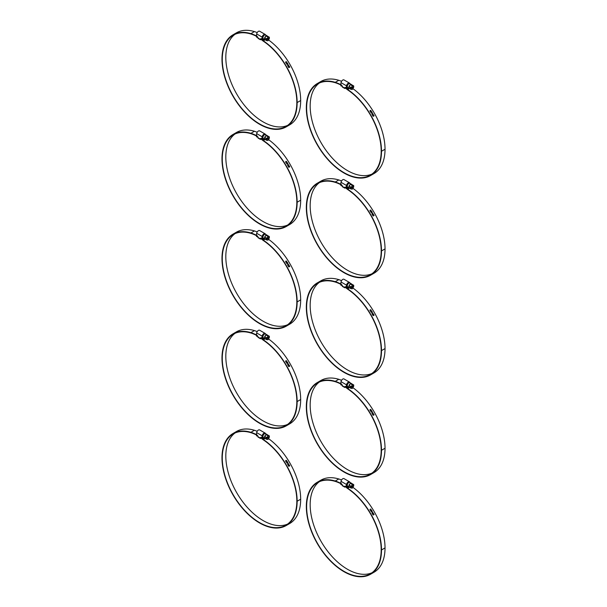 <?xml version="1.0" encoding="UTF-8"?>
<svg xmlns="http://www.w3.org/2000/svg" width="607" height="607" viewBox="0 0 607 607"><rect width="100%" height="100%" fill="white"/><g stroke="black" fill="none" stroke-linecap="round" stroke-linejoin="round"><path stroke-width="0.91" d="M286.534 460.546L285.73 461.009L286.534 460.546M285.996 460.561L285.889 461.161L286.542 460.781M285.571 461.108L285.844 460.44L286.587 460.523L286.314 461.191M285.624 461.07L285.889 460.402L286.641 460.478L286.367 461.153L285.624 461.07L285.844 460.44M286.587 460.523L286.367 461.153M286.527 461.457L286.648 461.988L286.527 461.457M286.77 461.806L286.238 461.942L286.466 461.495M286.876 461.912L286.185 461.965L286.39 461.32L287.232 461.73A51.876 29.948 -120 0 0 287.225 461.722L286.572 461.441L286.701 462.185M286.056 461.692L286.83 461.244L287.308 461.692M286.618 461.403L286.754 462.147M287.604 463.027L287.657 462.989A51.876 29.948 60 0 1 287.923 463.445L287.809 463.513A51.876 29.948 -120 0 0 287.543 463.058L287.604 463.027A51.762 29.887 60 0 1 287.87 463.475M288.515 463.801L287.71 464.264L288.515 463.801M287.984 463.816L287.65 464.302L288.234 464.256M288.295 464.438L287.597 464.332L287.885 463.649L288.621 463.74L288.333 464.423L287.597 464.332L287.839 463.68L288.568 463.771L288.279 464.454M289.547 465.675L288.833 466.085A51.762 29.887 60 0 1 288.955 466.305L288.651 466.153A51.876 29.948 -120 0 0 288.583 466.032L289.463 465.516A51.876 29.948 -120 0 0 289.342 465.303L289.448 465.243A51.876 29.948 60 0 1 289.767 465.842L289.668 465.895A51.876 29.948 -120 0 0 289.547 465.675L288.894 466.055A51.876 29.948 60 0 1 289.015 466.275L288.924 466.328M289.387 465.281A51.762 29.887 60 0 1 289.714 465.865L289.668 465.895M288.006 464.78L289.19 464.787A51.876 29.948 60 0 1 289.289 464.962L288.052 464.939A51.762 29.887 60 0 1 288.401 465.561L288.34 465.592M288.401 465.561L288.348 465.599A51.876 29.948 -120 0 0 287.915 464.833L289.19 464.787M288.113 464.909A51.876 29.948 60 0 1 288.462 465.531M287.065 462.997A51.762 29.887 60 0 0 286.936 462.784L286.99 462.746A51.876 29.948 60 0 1 287.119 462.966L286.747 462.853A51.876 29.948 -120 0 0 286.671 462.724L287.559 462.215A51.876 29.948 -120 0 0 287.43 462.003L287.475 461.988A51.762 29.887 60 0 1 287.824 462.557M287.475 461.988L287.528 461.95A51.876 29.948 60 0 1 287.877 462.526L287.779 462.587A51.876 29.948 -120 0 0 287.65 462.367L286.99 462.746M286.671 462.724L287.559 462.215M256.928 434.878A46.648 26.936 -120 0 0 250.911 432.313A53.158 30.691 -120 0 0 232.982 433.512A53.158 30.691 -120 0 0 232.982 494.887A53.158 30.691 -120 0 0 286.132 525.579A53.158 30.691 -120 0 0 297.142 501.245A51.876 29.948 -120 0 0 263.339 439.506L265.1 438.489M268.62 438.686A51.876 29.948 60 0 1 300.677 499.204A53.158 30.691 60 0 1 289.668 523.545L286.132 525.579M232.982 433.512L236.51 431.471A53.158 30.691 60 0 1 254.439 430.28A46.648 26.936 60 0 1 257.193 431.289M287.619 524.076A52.71 30.433 60 0 1 236.73 492.725A52.71 30.433 60 0 1 235.023 432.981M264.599 438.216L262.914 439.187L261.033 437.693M257.467 435.53A46.2 26.678 -120 0 0 250.979 432.708A52.71 30.433 -120 0 0 233.202 433.899A52.71 30.433 -120 0 0 233.202 494.766A52.71 30.433 -120 0 0 285.912 525.199A52.71 30.433 -120 0 0 296.831 501.063A51.428 29.697 -120 0 0 263.301 439.84A5.546 3.202 60 0 1 262.869 439.529L261.002 438.034A1.108 0.637 -120 0 0 260.858 437.935L260.798 437.586M262.914 439.187A5.546 3.202 -120 0 0 263.339 439.506M257.656 435.765A5.509 3.179 -120 0 0 256.48 435.5L256.617 435.902A5.061 2.921 -120 0 1 257.952 436.266M261.632 437.617A8.764 5.061 -120 0 1 262.596 438.383L262.512 438.686A8.323 4.803 -120 0 0 261.04 437.586M262.512 438.686L263.962 437.852M256.928 435.242L256.48 435.5M262.596 438.383L263.742 437.723M265.578 433.656A2.496 1.442 120 0 0 265.145 433.087L259.652 429.915A2.496 1.442 120 0 0 257.907 430.409A2.496 1.442 120 0 0 256.678 432.639L256.404 434.24L257.975 436.152L257.99 437.032L260.418 438.436L260.403 437.564L263.066 437.192M261.147 438.148L260.418 438.436M266.382 437.913L265.949 438.345L266.541 438.004M265.874 438.208L265.874 437.715M266.655 438.072L269.371 436.501L269.371 435.94L268.013 435.818L266.655 438.072L265.949 437.67M268.787 436.843L269.371 437.184L266.655 438.755L265.949 438.345M269.371 437.184L268.013 439.438L266.655 439.316L266.655 438.755M264.698 436.372A2.223 1.282 -60 0 1 266.056 434.688A2.223 1.282 -60 0 1 267.163 434.574A2.223 1.282 -60 0 1 267.414 434.809L266.056 434.688L264.698 436.372L264.698 438.186A2.223 1.282 -60 0 1 264.698 436.372L266.655 437.51M266.655 439.316L264.698 438.186A2.223 1.282 -60 0 0 264.94 438.421L263.377 437.51A2.223 1.282 120 0 1 263.377 434.953A2.223 1.282 120 0 1 265.593 433.671L267.163 434.574M268.013 435.818L266.056 434.688M269.371 435.94L267.414 434.809M370.892 509.243L370.088 509.713L370.892 509.243M370.353 509.265L370.247 509.865L370.892 509.485M369.921 509.812L370.194 509.144L370.945 509.22L370.672 509.888M369.974 509.774L370.247 509.106L370.998 509.182L370.725 509.85L369.974 509.774L370.194 509.144M370.945 509.22L370.725 509.85M370.885 510.161L371.006 510.692L370.885 510.161M370.763 510.229L370.596 510.646L371.127 510.51M371.226 510.608L370.536 510.669L370.748 510.017L371.59 510.434A51.876 29.948 -120 0 0 371.583 510.426L370.923 510.146L371.052 510.882M370.414 510.396L371.188 509.948L371.659 510.396M370.976 510.108L371.105 510.844M371.962 511.731L372.015 511.693A51.876 29.948 60 0 1 372.281 512.149L372.159 512.217A51.876 29.948 -120 0 0 371.894 511.762L371.962 511.731A51.762 29.887 60 0 1 372.228 512.179M372.865 512.505L372.061 512.968L372.865 512.505M372.258 512.566L372.008 512.998L372.569 512.976M372.652 513.143L371.954 513.029L372.243 512.354L372.979 512.445L372.683 513.12L371.954 513.029L372.197 512.384L372.918 512.475L372.63 513.15M373.904 514.379L373.191 514.789A51.762 29.887 60 0 1 373.313 515.009L373.002 514.857A51.876 29.948 -120 0 0 372.933 514.728L373.821 514.22A51.876 29.948 -120 0 0 373.7 514.008L373.798 513.947A51.876 29.948 60 0 1 374.124 514.539L374.026 514.599A51.876 29.948 -120 0 0 373.904 514.379L373.244 514.759A51.876 29.948 60 0 1 373.366 514.979L373.275 515.032M373.745 513.977A51.762 29.887 60 0 1 374.064 514.569L374.026 514.592M372.463 513.605L372.41 513.636A51.762 29.887 60 0 1 372.759 514.258L372.698 514.296A51.876 29.948 -120 0 0 372.266 513.53L373.54 513.492A51.876 29.948 60 0 1 373.639 513.659L372.463 513.605A51.876 29.948 60 0 1 372.812 514.235L372.698 514.296M372.357 513.476L373.487 513.522A51.762 29.887 60 0 1 373.563 513.659M371.423 511.701A51.762 29.887 60 0 0 371.294 511.489L371.347 511.451A51.876 29.948 60 0 1 371.476 511.663L371.105 511.549A51.876 29.948 -120 0 0 371.029 511.428L371.909 510.919A51.876 29.948 -120 0 0 371.78 510.707L371.833 510.684A51.762 29.887 60 0 1 372.174 511.261M371.833 510.684L371.886 510.646A51.876 29.948 60 0 1 372.235 511.231L372.137 511.284A51.876 29.948 -120 0 0 372 511.071L371.347 511.451M371.029 511.428L371.909 510.919M341.278 483.582A46.648 26.936 -120 0 0 335.261 481.017A53.158 30.691 -120 0 0 317.332 482.216A53.158 30.691 -120 0 0 317.332 543.591A53.158 30.691 -120 0 0 370.49 574.283A53.158 30.691 -120 0 0 381.5 549.95A51.876 29.948 -120 0 0 347.697 488.203L349.457 487.186M352.978 487.383A51.876 29.948 60 0 1 385.028 547.909A53.158 30.691 60 0 1 374.018 572.242L370.49 574.283M317.332 482.216L320.868 480.175A53.158 30.691 60 0 1 338.797 478.976A46.648 26.936 60 0 1 341.551 479.993M371.977 572.773A52.71 30.433 60 0 1 321.088 541.429A52.71 30.433 60 0 1 319.381 481.677M348.949 486.92L347.265 487.891L345.391 486.397M341.817 484.234A46.2 26.678 -120 0 0 335.337 481.412A52.71 30.433 -120 0 0 317.56 482.595A52.71 30.433 -120 0 0 317.552 543.462A52.71 30.433 -120 0 0 370.27 573.896A52.71 30.433 -120 0 0 381.188 549.767A51.428 29.697 -120 0 0 347.652 488.544A5.546 3.202 60 0 1 347.227 488.225L345.36 486.738A1.108 0.637 -120 0 0 345.208 486.639L345.148 486.283M347.265 487.891A5.546 3.202 -120 0 0 347.697 488.203M342.014 484.469A5.509 3.179 -120 0 0 340.831 484.204L340.967 484.606A5.061 2.921 -120 0 1 342.31 484.97M345.99 486.313A8.764 5.061 -120 0 1 346.946 487.087L346.863 487.391A8.323 4.803 -120 0 0 345.398 486.29M346.863 487.391L348.312 486.548M341.278 483.946L340.831 484.204M346.946 487.087L348.092 486.427M351.521 483.278A2.223 1.282 -60 0 1 351.764 483.506L350.406 483.384A2.223 1.282 -60 0 1 351.521 483.278L349.951 482.368A2.496 1.442 120 0 0 349.495 481.791L344.01 478.619A2.496 1.442 120 0 0 342.265 479.113A2.496 1.442 120 0 0 341.035 481.336L340.755 482.944L342.325 484.856L342.34 485.737L344.776 487.14L344.761 486.268L347.424 485.888M345.504 486.852L344.776 487.14M350.74 486.617L350.307 487.049L350.892 486.708M350.224 486.913L350.224 486.412M351.013 486.776L353.729 485.205L353.729 484.636L352.371 484.515L351.013 486.776L350.307 486.366M353.137 485.547L353.729 485.888L351.013 487.459L350.307 487.049M353.729 485.888L352.371 488.142L351.013 488.02L351.013 487.459M349.048 485.076A2.223 1.282 -60 0 1 350.406 483.384L349.048 485.076L349.048 486.89A2.223 1.282 -60 0 1 349.048 485.076L351.013 486.207M351.013 488.02L349.048 486.89A2.223 1.282 -60 0 0 349.298 487.118L347.728 486.215A2.223 1.282 120 0 1 347.728 483.65A2.223 1.282 120 0 1 349.951 482.368M352.371 484.515L350.406 483.384M353.729 484.636L351.764 483.506M286.534 360.877L285.73 361.34L286.534 360.877M285.996 360.892L285.889 361.491L286.542 361.112M285.571 361.438L285.844 360.77L286.587 360.846L286.314 361.522M285.624 361.4L285.889 360.733L286.641 360.808L286.367 361.476L285.624 361.4L285.844 360.77M286.587 360.846L286.367 361.476M286.527 361.787L286.648 362.318L286.527 361.787M286.77 362.136L286.238 362.273L286.466 361.825M286.876 362.242L286.185 362.296L286.39 361.643L287.232 362.06A51.876 29.948 -120 0 0 287.225 362.053L286.572 361.772L286.701 362.508M286.056 362.022L286.83 361.575L287.308 362.022M286.618 361.734L286.754 362.478M287.604 363.358L287.657 363.32A51.876 29.948 60 0 1 287.923 363.775L287.809 363.843A51.876 29.948 -120 0 0 287.543 363.388L287.604 363.358A51.762 29.887 60 0 1 287.87 363.805M288.515 364.132L287.71 364.595L288.515 364.132M287.908 364.192L287.65 364.625L288.211 364.602M288.568 364.101L288.279 364.784L287.597 364.663L287.885 363.98L288.621 364.071L288.333 364.746L287.597 364.663L287.839 364.01L288.621 364.071M289.547 366.006L288.833 366.416A51.762 29.887 60 0 1 288.955 366.636L288.651 366.484A51.876 29.948 -120 0 0 288.583 366.362L289.463 365.846A51.876 29.948 -120 0 0 289.342 365.634L289.448 365.573A51.876 29.948 60 0 1 289.767 366.165L289.668 366.226A51.876 29.948 -120 0 0 289.547 366.006L288.894 366.385A51.876 29.948 60 0 1 289.015 366.605L288.924 366.658M289.387 365.611A51.762 29.887 60 0 1 289.714 366.196L289.668 366.226M288.006 365.103L289.19 365.118A51.876 29.948 60 0 1 289.289 365.285L288.052 365.27A51.762 29.887 60 0 1 288.401 365.892L288.34 365.922M288.401 365.892L288.348 365.93A51.876 29.948 -120 0 0 287.915 365.156L289.19 365.118M288.113 365.239A51.876 29.948 60 0 1 288.462 365.862M287.065 363.327A51.762 29.887 60 0 0 286.936 363.115L286.99 363.077A51.876 29.948 60 0 1 287.119 363.297L286.747 363.176A51.876 29.948 -120 0 0 286.671 363.054L287.559 362.546A51.876 29.948 -120 0 0 287.43 362.333L287.475 362.311A51.762 29.887 60 0 1 287.824 362.887M287.475 362.311L287.528 362.28A51.876 29.948 60 0 1 287.877 362.857L287.779 362.918A51.876 29.948 -120 0 0 287.65 362.698L286.99 363.077M286.671 363.054L287.559 362.546M256.928 335.208A46.648 26.936 -120 0 0 250.911 332.644A53.158 30.691 -120 0 0 232.982 333.842A53.158 30.691 -120 0 0 232.982 395.218A53.158 30.691 -120 0 0 286.132 425.909A53.158 30.691 -120 0 0 297.142 401.576A51.876 29.948 -120 0 0 263.339 339.837L265.1 338.82M268.62 339.017A51.876 29.948 60 0 1 300.677 399.535A53.158 30.691 60 0 1 289.668 423.868L286.132 425.909M232.982 333.842L236.51 331.801A53.158 30.691 60 0 1 254.439 330.603A46.648 26.936 60 0 1 257.193 331.619M287.619 424.407A52.71 30.433 60 0 1 236.73 393.055A52.71 30.433 60 0 1 235.023 333.311M264.599 338.547L262.914 339.518L261.033 338.023M257.467 335.861A46.2 26.678 -120 0 0 250.979 333.038A52.71 30.433 -120 0 0 233.202 334.222A52.71 30.433 -120 0 0 233.202 395.089A52.71 30.433 -120 0 0 285.912 425.522A52.71 30.433 -120 0 0 296.831 401.394A51.428 29.697 -120 0 0 263.301 340.17A5.546 3.202 60 0 1 262.869 339.852L261.002 338.365A1.108 0.637 -120 0 0 260.858 338.266L260.798 337.917M262.914 339.518A5.546 3.202 -120 0 0 263.339 339.837M257.656 336.096A5.509 3.179 -120 0 0 256.48 335.83L256.617 336.232A5.061 2.921 -120 0 1 257.952 336.597M261.632 337.947A8.764 5.061 -120 0 1 262.596 338.714L262.512 339.017A8.323 4.803 -120 0 0 261.04 337.917M262.512 339.017L263.962 338.182M256.928 335.572L256.48 335.83M262.596 338.714L263.742 338.053M265.578 333.987A2.496 1.442 120 0 0 265.145 333.418L259.652 330.246A2.496 1.442 120 0 0 257.907 330.739A2.496 1.442 120 0 0 256.678 332.97L256.404 334.571L257.975 336.483L257.99 337.363L260.418 338.767L260.403 337.894L263.066 337.522M261.147 338.478L260.418 338.767M266.382 338.243L265.949 338.676L266.541 338.334M265.874 338.539L265.874 338.038M266.655 338.403L269.371 336.832L269.371 336.27L268.013 336.149L266.655 338.403L265.949 337.993M268.787 337.173L269.371 337.515L266.655 339.085L265.949 338.676M269.371 337.515L268.013 339.768L266.655 339.647L266.655 339.085M264.698 336.703A2.223 1.282 -60 0 1 266.056 335.011A2.223 1.282 -60 0 1 267.163 334.905A2.223 1.282 -60 0 1 267.414 335.132L266.056 335.011L264.698 336.703L264.698 338.516A2.223 1.282 -60 0 1 264.698 336.703L266.655 337.841M266.655 339.647L264.698 338.516A2.223 1.282 -60 0 0 264.94 338.752L263.377 337.841A2.223 1.282 120 0 1 263.377 335.276A2.223 1.282 120 0 1 265.593 333.994L267.163 334.905M268.013 336.149L266.056 335.011M269.371 336.27L267.414 335.132M370.892 409.573L370.088 410.036L370.892 409.573M370.353 409.596L370.247 410.195L370.892 409.808M369.921 410.142L370.194 409.475L370.945 409.55L370.672 410.218M369.974 410.104L370.247 409.437L370.998 409.513L370.725 410.18L369.974 410.104L370.194 409.475M370.945 409.55L370.725 410.18M370.885 410.491L371.006 411.022L370.885 410.491M370.763 410.56L370.596 410.977L371.127 410.84M371.226 410.939L370.536 411L370.748 410.347L371.59 410.764A51.876 29.948 -120 0 0 371.583 410.757L370.923 410.476L371.052 411.212M370.414 410.727L371.188 410.279L371.659 410.727M370.976 410.438L371.105 411.174M371.962 412.054L372.015 412.024A51.876 29.948 60 0 1 372.281 412.472L372.159 412.548A51.876 29.948 -120 0 0 371.894 412.092L371.962 412.054A51.762 29.887 60 0 1 372.228 412.51M372.865 412.836L372.061 413.299L372.865 412.836M372.334 412.843L372.008 413.329L372.539 413.321M372.652 413.473L371.954 413.359L372.243 412.684L372.979 412.775L372.683 413.45L371.954 413.359L372.197 412.714L372.918 412.806L372.63 413.481M373.745 414.308A51.762 29.887 60 0 1 374.064 414.9L374.026 414.922A51.876 29.948 -120 0 0 373.904 414.71L373.191 415.112A51.762 29.887 60 0 1 373.313 415.332L373.275 415.355M373.313 415.332L373.002 415.188A51.876 29.948 -120 0 0 372.933 415.059L373.821 414.551A51.876 29.948 -120 0 0 373.7 414.338L373.798 414.278A51.876 29.948 60 0 1 374.124 414.869L374.026 414.93M373.904 414.71L373.244 415.089M372.463 413.936L372.41 413.966A51.762 29.887 60 0 1 372.759 414.589L372.698 414.627A51.876 29.948 -120 0 0 372.266 413.86L373.54 413.815A51.876 29.948 60 0 1 373.639 413.989L372.463 413.936A51.876 29.948 60 0 1 372.812 414.558L372.698 414.627M372.357 413.807L373.487 413.845A51.762 29.887 60 0 1 373.563 413.989M371.423 412.024A51.762 29.887 60 0 0 371.294 411.812L371.347 411.781A51.876 29.948 60 0 1 371.476 411.994L371.105 411.88A51.876 29.948 -120 0 0 371.029 411.758L371.909 411.25A51.876 29.948 -120 0 0 371.78 411.038L371.833 411.015A51.762 29.887 60 0 1 372.174 411.592M371.833 411.015L371.886 410.977A51.876 29.948 60 0 1 372.235 411.561L372.137 411.614A51.876 29.948 -120 0 0 372 411.402L371.347 411.781M371.029 411.758L371.909 411.25M341.278 383.912A46.648 26.936 -120 0 0 335.261 381.348A53.158 30.691 -120 0 0 317.332 382.539A53.158 30.691 -120 0 0 317.332 443.922A53.158 30.691 -120 0 0 370.49 474.613A53.158 30.691 -120 0 0 381.5 450.28A51.876 29.948 -120 0 0 347.697 388.533L349.457 387.516M352.978 387.714A51.876 29.948 60 0 1 385.028 448.239A53.158 30.691 60 0 1 374.018 472.572L370.49 474.613M317.332 382.539L320.868 380.506A53.158 30.691 60 0 1 338.797 379.307A46.648 26.936 60 0 1 341.551 380.323M371.977 473.103A52.71 30.433 60 0 1 321.088 441.752A52.71 30.433 60 0 1 319.381 382.008M348.949 387.251L347.265 388.222L345.391 386.72M341.817 384.565A46.2 26.678 -120 0 0 335.337 381.742A52.71 30.433 -120 0 0 317.56 382.926A52.71 30.433 -120 0 0 317.552 443.793A52.71 30.433 -120 0 0 370.27 474.226A52.71 30.433 -120 0 0 381.188 450.098A51.428 29.697 -120 0 0 347.652 388.875A5.546 3.202 60 0 1 347.227 388.556L345.36 387.069A1.108 0.637 -120 0 0 345.208 386.97L345.148 386.613M347.265 388.222A5.546 3.202 -120 0 0 347.697 388.533M342.014 384.8A5.509 3.179 -120 0 0 340.831 384.535L340.967 384.937A5.061 2.921 -120 0 1 342.31 385.301M345.99 386.644A8.764 5.061 -120 0 1 346.946 387.418L346.863 387.721A8.323 4.803 -120 0 0 345.398 386.621M346.863 387.721L348.312 386.879M341.278 384.269L340.831 384.535M346.946 387.418L348.092 386.758M349.935 382.691A2.496 1.442 120 0 0 349.495 382.122L344.01 378.95A2.496 1.442 120 0 0 342.265 379.443A2.496 1.442 120 0 0 341.035 381.666L340.755 383.275L342.325 385.179L342.34 386.067L344.776 387.471L344.761 386.598L347.424 386.219M345.504 387.183L344.776 387.471M350.74 386.947L350.307 387.38L350.892 387.038M350.224 387.243L350.224 386.742M351.013 387.107L353.729 385.536L353.729 384.967L352.371 384.846L351.013 387.107L350.307 386.697M353.137 385.877L353.729 386.219L351.013 387.782L350.307 387.38M353.729 386.219L352.371 388.472L351.013 388.351L351.013 387.782M349.048 385.407A2.223 1.282 -60 0 1 350.406 383.715A2.223 1.282 -60 0 1 351.521 383.609A2.223 1.282 -60 0 1 351.764 383.836L350.406 383.715L349.048 385.407L349.048 387.22A2.223 1.282 -60 0 1 349.048 385.407L351.013 386.538M351.013 388.351L349.048 387.22A2.223 1.282 -60 0 0 349.298 387.448L347.728 386.545A2.223 1.282 120 0 1 347.728 383.981A2.223 1.282 120 0 1 349.951 382.698L351.521 383.609M352.371 384.846L350.406 383.715M353.729 384.967L351.764 383.836M286.534 261.2L285.73 261.67L286.534 261.2M285.996 261.222L285.889 261.822L286.542 261.442M285.571 261.769L285.844 261.101L286.587 261.177L286.314 261.845M285.624 261.731L285.889 261.063L286.641 261.139L286.367 261.807L285.624 261.731L285.844 261.101M286.587 261.177L286.367 261.807M286.527 262.118L286.648 262.649L286.527 262.118M286.77 262.467L286.238 262.603L286.466 262.148M286.876 262.565L286.185 262.626L286.39 261.974L287.232 262.391A51.876 29.948 -120 0 0 287.225 262.383L286.572 262.103L286.701 262.839M286.056 262.353L286.83 261.905L287.308 262.353M286.618 262.065L286.754 262.808M287.604 263.688L287.657 263.65A51.876 29.948 60 0 1 287.923 264.106L287.809 264.174A51.876 29.948 -120 0 0 287.543 263.719L287.604 263.688A51.762 29.887 60 0 1 287.87 264.136M288.515 264.462L287.71 264.925L288.515 264.462M287.908 264.523L287.65 264.956L288.234 264.918M288.568 264.432L288.279 265.107L287.597 264.986L287.885 264.311L288.621 264.402L288.333 265.077L287.597 264.986L287.839 264.341L288.621 264.402M289.387 265.934A51.762 29.887 60 0 1 289.714 266.526L289.668 266.549A51.876 29.948 -120 0 0 289.547 266.336L288.833 266.746A51.762 29.887 60 0 1 288.955 266.966L288.917 266.981M288.955 266.966L288.651 266.814A51.876 29.948 -120 0 0 288.583 266.685L289.463 266.177A51.876 29.948 -120 0 0 289.342 265.965L289.448 265.904A51.876 29.948 60 0 1 289.767 266.496L289.668 266.556M289.547 266.336L288.894 266.716M288.006 265.434L289.19 265.449A51.876 29.948 60 0 1 289.289 265.616L288.052 265.593A51.762 29.887 60 0 1 288.401 266.223L288.34 266.253M288.401 266.223L288.348 266.253A51.876 29.948 -120 0 0 287.915 265.487L289.19 265.449M288.113 265.562A51.876 29.948 60 0 1 288.462 266.192M287.065 263.658A51.762 29.887 60 0 0 286.936 263.446L286.99 263.408A51.876 29.948 60 0 1 287.119 263.62L286.747 263.506A51.876 29.948 -120 0 0 286.671 263.385L287.559 262.877A51.876 29.948 -120 0 0 287.43 262.664L287.475 262.641A51.762 29.887 60 0 1 287.824 263.218M287.475 262.641L287.528 262.611A51.876 29.948 60 0 1 287.877 263.188L287.779 263.241A51.876 29.948 -120 0 0 287.65 263.028L286.99 263.408M286.671 263.385L287.559 262.877M256.928 235.539A46.648 26.936 -120 0 0 250.911 232.974A53.158 30.691 -120 0 0 232.982 234.173A53.158 30.691 -120 0 0 232.982 295.548A53.158 30.691 -120 0 0 286.132 326.24A53.158 30.691 -120 0 0 297.142 301.907A51.876 29.948 -120 0 0 263.339 240.16L265.1 239.143M268.62 239.348A51.876 29.948 60 0 1 300.677 299.866A53.158 30.691 60 0 1 289.668 324.199L286.132 326.24M232.982 234.173L236.51 232.132A53.158 30.691 60 0 1 254.439 230.933A46.648 26.936 60 0 1 257.193 231.95M287.619 324.73A52.71 30.433 60 0 1 236.73 293.386A52.71 30.433 60 0 1 235.023 233.634M264.599 238.877L262.914 239.848L261.033 238.354M257.467 236.191A46.2 26.678 -120 0 0 250.979 233.369A52.71 30.433 -120 0 0 233.202 234.552A52.71 30.433 -120 0 0 233.202 295.419A52.71 30.433 -120 0 0 285.912 325.853A52.71 30.433 -120 0 0 296.831 301.725A51.428 29.697 -120 0 0 263.301 240.501A5.546 3.202 60 0 1 262.869 240.182L261.002 238.695A1.108 0.637 -120 0 0 260.858 238.597L260.798 238.24M262.914 239.848A5.546 3.202 -120 0 0 263.339 240.16M257.656 236.427A5.509 3.179 -120 0 0 256.48 236.161L256.617 236.563A5.061 2.921 -120 0 1 257.952 236.927M261.632 238.27A8.764 5.061 -120 0 1 262.596 239.044L262.512 239.348A8.323 4.803 -120 0 0 261.04 238.248M262.512 239.348L263.962 238.505M256.928 235.903L256.48 236.161M262.596 239.044L263.742 238.384M265.578 234.317A2.496 1.442 120 0 0 265.145 233.748L259.652 230.577A2.496 1.442 120 0 0 257.907 231.07A2.496 1.442 120 0 0 256.678 233.293L256.404 234.901L257.975 236.813L257.99 237.694L260.418 239.097L260.403 238.225L263.066 237.845M261.147 238.809L260.418 239.097M266.382 238.574L265.949 239.006L266.541 238.665M265.874 238.87L265.874 238.369M266.655 238.733L269.371 237.162L269.371 236.601L268.013 236.48L266.655 238.733L265.949 238.323M268.787 237.504L269.371 237.845L266.655 239.416L265.949 239.006M269.371 237.845L268.013 240.099L266.655 239.977L266.655 239.416M264.698 237.034A2.223 1.282 -60 0 1 266.056 235.341A2.223 1.282 -60 0 1 267.163 235.235A2.223 1.282 -60 0 1 267.414 235.463L266.056 235.341L264.698 237.034L264.698 238.847A2.223 1.282 -60 0 1 264.698 237.034L266.655 238.164M266.655 239.977L264.698 238.847A2.223 1.282 -60 0 0 264.94 239.075L263.377 238.172A2.223 1.282 120 0 1 263.377 235.607A2.223 1.282 120 0 1 265.593 234.325L267.163 235.235M268.013 236.48L266.056 235.341M269.371 236.601L267.414 235.463M370.892 309.904L370.088 310.367L370.892 309.904M370.353 309.927L370.247 310.518L370.892 310.139M369.921 310.473L370.194 309.805L370.945 309.881L370.672 310.549M369.974 310.435L370.247 309.767L370.998 309.843L370.725 310.511L369.974 310.435L370.194 309.805M370.945 309.881L370.725 310.511M370.885 310.822L371.006 311.345L370.885 310.822M370.763 310.89L370.596 311.3L371.127 311.171M371.226 311.27L370.536 311.33L370.748 310.678L371.59 311.095A51.876 29.948 -120 0 0 371.583 311.088L370.923 310.807L371.052 311.543M370.414 311.05L371.188 310.609L371.659 311.057M370.976 310.769L371.105 311.505M371.962 312.385L372.015 312.355A51.876 29.948 60 0 1 372.281 312.802L372.159 312.871A51.876 29.948 -120 0 0 371.894 312.423L371.962 312.385A51.762 29.887 60 0 1 372.228 312.84M372.865 313.166L372.061 313.629L372.865 313.166M372.258 313.22L372.008 313.66L372.539 313.652M372.19 313.045L372.918 313.136L372.63 313.811M372.652 313.804L371.954 313.69L372.243 313.015L372.979 313.098L372.683 313.781L371.954 313.69L372.197 313.037M373.904 315.041L373.191 315.443A51.762 29.887 60 0 1 373.313 315.663L373.002 315.519A51.876 29.948 -120 0 0 372.933 315.39L373.821 314.881A51.876 29.948 -120 0 0 373.7 314.661L373.798 314.608A51.876 29.948 60 0 1 374.124 315.2L374.026 315.261A51.876 29.948 -120 0 0 373.904 315.041L373.244 315.42A51.876 29.948 60 0 1 373.366 315.64L373.275 315.693M373.745 314.638A51.762 29.887 60 0 1 374.064 315.23L374.026 315.253M372.463 314.267L372.41 314.297A51.762 29.887 60 0 1 372.759 314.919L372.698 314.957A51.876 29.948 -120 0 0 372.266 314.191L373.54 314.145A51.876 29.948 60 0 1 373.639 314.32L372.463 314.267A51.876 29.948 60 0 1 372.812 314.889L372.698 314.957M372.357 314.138L373.487 314.176A51.762 29.887 60 0 1 373.563 314.32M371.423 312.355A51.762 29.887 60 0 0 371.294 312.142L371.347 312.112A51.876 29.948 60 0 1 371.476 312.324L371.105 312.21A51.876 29.948 -120 0 0 371.029 312.089L371.909 311.581A51.876 29.948 -120 0 0 371.78 311.368L371.833 311.345A51.762 29.887 60 0 1 372.174 311.922M371.833 311.345L371.886 311.308A51.876 29.948 60 0 1 372.235 311.884L372.137 311.945A51.876 29.948 -120 0 0 372 311.732L371.347 312.112M371.029 312.089L371.909 311.581M341.278 284.243A46.648 26.936 -120 0 0 335.261 281.678A53.158 30.691 -120 0 0 317.332 282.87A53.158 30.691 -120 0 0 317.332 344.252A53.158 30.691 -120 0 0 370.49 374.944A53.158 30.691 -120 0 0 381.5 350.611A51.876 29.948 -120 0 0 347.697 288.864L349.457 287.847M352.978 288.044A51.876 29.948 60 0 1 385.028 348.57A53.158 30.691 60 0 1 374.018 372.903L370.49 374.944M317.332 282.87L320.868 280.836A53.158 30.691 60 0 1 338.797 279.637A46.648 26.936 60 0 1 341.551 280.646M371.977 373.434A52.71 30.433 60 0 1 321.088 342.082A52.71 30.433 60 0 1 319.381 282.338M348.949 287.581L347.265 288.553L345.391 287.05M341.817 284.895A46.2 26.678 -120 0 0 335.337 282.073A52.71 30.433 -120 0 0 317.56 283.257A52.71 30.433 -120 0 0 317.552 344.123A52.71 30.433 -120 0 0 370.27 374.557A52.71 30.433 -120 0 0 381.188 350.429A51.428 29.697 -120 0 0 347.652 289.198A5.546 3.202 60 0 1 347.227 288.886L345.36 287.399A1.108 0.637 -120 0 0 345.208 287.293L345.148 286.944M347.265 288.553A5.546 3.202 -120 0 0 347.697 288.864M342.014 285.131A5.509 3.179 -120 0 0 340.831 284.858L340.967 285.267A5.061 2.921 -120 0 1 342.31 285.631M345.99 286.974A8.764 5.061 -120 0 1 346.946 287.748L346.863 288.044A8.323 4.803 -120 0 0 345.398 286.952M346.863 288.044L348.312 287.21M341.278 284.6L340.831 284.858M346.946 287.748L348.092 287.088M351.521 283.932A2.223 1.282 -60 0 1 351.764 284.167L350.406 284.046A2.223 1.282 -60 0 1 351.521 283.932L349.951 283.029A2.496 1.442 120 0 0 349.495 282.452L344.01 279.281A2.496 1.442 120 0 0 342.265 279.766A2.496 1.442 120 0 0 341.035 281.997L340.755 283.606L342.325 285.51L342.34 286.398L344.776 287.801L344.761 286.929L347.424 286.55M345.504 287.513L344.776 287.801M350.74 287.278L350.307 287.71L350.892 287.369M350.224 287.574L350.224 287.073M351.013 287.437L353.729 285.867L353.729 285.298L352.371 285.176L351.013 287.437L350.307 287.028M353.137 286.208L353.729 286.542L351.013 288.113L350.307 287.71M353.729 286.542L352.371 288.803L351.013 288.682L351.013 288.113M349.048 285.738A2.223 1.282 -60 0 1 350.406 284.046L349.048 285.738L349.048 287.551A2.223 1.282 -60 0 1 349.048 285.738L351.013 286.868M351.013 288.682L349.048 287.551A2.223 1.282 -60 0 0 349.298 287.779L347.728 286.876A2.223 1.282 120 0 1 347.728 284.311A2.223 1.282 120 0 1 349.951 283.029M352.371 285.176L350.406 284.046M353.729 285.298L351.764 284.167M286.534 161.53L285.73 161.993L286.534 161.53M285.996 161.553L285.889 162.152L286.542 161.766M285.571 162.099L285.844 161.432L286.587 161.508L286.314 162.175M285.624 162.061L285.889 161.394L286.641 161.47L286.367 162.137L285.624 162.061L285.844 161.432M286.587 161.508L286.367 162.137M286.527 162.448L286.648 162.98L286.527 162.448M286.77 162.797L286.238 162.934L286.466 162.479M286.876 162.896L286.185 162.957L286.39 162.304L287.232 162.722A51.876 29.948 -120 0 0 287.225 162.714L286.572 162.433L286.701 163.169M286.056 162.684L286.83 162.236L287.308 162.684M286.618 162.395L286.754 163.131M287.604 164.011L287.657 163.981A51.876 29.948 60 0 1 287.923 164.436L287.809 164.505A51.876 29.948 -120 0 0 287.543 164.049L287.604 164.011A51.762 29.887 60 0 1 287.87 164.467M288.515 164.793L287.71 165.256L288.515 164.793M287.984 164.8L287.65 165.286L288.234 165.248M288.568 164.763L288.279 165.438L287.597 165.316L287.885 164.641L288.621 164.732L288.333 165.407L287.597 165.316L287.839 164.672L288.621 164.732M289.547 166.667L288.833 167.069A51.762 29.887 60 0 1 288.955 167.289L288.651 167.145A51.876 29.948 -120 0 0 288.583 167.016L289.463 166.508A51.876 29.948 -120 0 0 289.342 166.295L289.448 166.235A51.876 29.948 60 0 1 289.767 166.826L289.668 166.887A51.876 29.948 -120 0 0 289.547 166.667L288.894 167.046A51.876 29.948 60 0 1 289.015 167.266L288.924 167.32M289.387 166.265A51.762 29.887 60 0 1 289.714 166.857L289.668 166.879M288.006 165.764L289.19 165.772A51.876 29.948 60 0 1 289.289 165.946L288.052 165.923A51.762 29.887 60 0 1 288.401 166.546L288.34 166.584M288.401 166.546L288.348 166.584A51.876 29.948 -120 0 0 287.915 165.817L289.19 165.772M288.113 165.893A51.876 29.948 60 0 1 288.462 166.523M287.43 163.002L287.475 162.972A51.762 29.887 60 0 1 287.824 163.549M286.671 163.715L287.559 163.207A51.876 29.948 -120 0 0 287.43 162.995L287.528 162.934A51.876 29.948 60 0 1 287.877 163.518L287.779 163.571A51.876 29.948 -120 0 0 287.65 163.359L286.99 163.738A51.876 29.948 60 0 1 287.119 163.951L286.747 163.837A51.876 29.948 -120 0 0 286.671 163.715L287.559 163.207M256.928 135.869A46.648 26.936 -120 0 0 250.911 133.305A53.158 30.691 -120 0 0 232.982 134.496A53.158 30.691 -120 0 0 232.982 195.879A53.158 30.691 -120 0 0 286.132 226.57A53.158 30.691 -120 0 0 297.142 202.237A51.876 29.948 -120 0 0 263.339 140.49L265.1 139.473M268.62 139.671A51.876 29.948 60 0 1 300.677 200.196A53.158 30.691 60 0 1 289.668 224.529L286.132 226.57M232.982 134.496L236.51 132.463A53.158 30.691 60 0 1 254.439 131.264A46.648 26.936 60 0 1 257.193 132.28M287.619 225.06A52.71 30.433 60 0 1 236.73 193.709A52.71 30.433 60 0 1 235.023 133.965M264.599 139.208L262.914 140.179L261.033 138.677M257.467 136.522A46.2 26.678 -120 0 0 250.979 133.699A52.71 30.433 -120 0 0 233.202 134.883A52.71 30.433 -120 0 0 233.202 195.75A52.71 30.433 -120 0 0 285.912 226.183A52.71 30.433 -120 0 0 296.831 202.055A51.428 29.697 -120 0 0 263.301 140.832A5.546 3.202 60 0 1 262.869 140.513L261.002 139.026A1.108 0.637 -120 0 0 260.858 138.927L260.798 138.571M262.914 140.179A5.546 3.202 -120 0 0 263.339 140.49M257.656 136.757A5.509 3.179 -120 0 0 256.48 136.492L256.617 136.894A5.061 2.921 -120 0 1 257.952 137.258M261.632 138.601A8.764 5.061 -120 0 1 262.596 139.375L262.512 139.678A8.323 4.803 -120 0 0 261.04 138.578M262.512 139.678L263.962 138.836M256.928 136.234L256.48 136.492M262.596 139.375L263.742 138.715M265.578 134.648A2.496 1.442 120 0 0 265.145 134.079L259.652 130.907A2.496 1.442 120 0 0 257.907 131.4A2.496 1.442 120 0 0 256.678 133.623L256.404 135.232L257.975 137.136L257.99 138.024L260.418 139.428L260.403 138.555L263.066 138.176M261.147 139.14L260.418 139.428M266.382 138.904L265.949 139.337L266.541 138.995M265.874 139.2L265.874 138.7M266.655 139.064L269.371 137.493L269.371 136.924L268.013 136.803L266.655 139.064L265.949 138.654M268.787 137.835L269.371 138.176L266.655 139.739L265.949 139.337M269.371 138.176L268.013 140.429L266.655 140.308L266.655 139.739M264.698 137.364A2.223 1.282 -60 0 1 266.056 135.672A2.223 1.282 -60 0 1 267.163 135.566A2.223 1.282 -60 0 1 267.414 135.793L266.056 135.672L264.698 137.364L264.698 139.178A2.223 1.282 -60 0 1 264.698 137.364L266.655 138.495M266.655 140.308L264.698 139.178A2.223 1.282 -60 0 0 264.94 139.405L263.377 138.502A2.223 1.282 120 0 1 263.377 135.938A2.223 1.282 120 0 1 265.593 134.655L267.163 135.566M268.013 136.803L266.056 135.672M269.371 136.924L267.414 135.793M370.892 210.234L370.088 210.697L370.892 210.234M370.353 210.25L370.247 210.849L370.892 210.47M369.921 210.804L370.194 210.136L370.945 210.212L370.672 210.879M369.974 210.758L370.247 210.098L370.998 210.174L370.725 210.841L369.974 210.758L370.194 210.136M370.945 210.212L370.725 210.841M370.885 211.153L371.006 211.676L370.885 211.153M370.763 211.221L370.596 211.631L371.127 211.502M371.226 211.6L370.536 211.653L370.748 211.008L371.59 211.418A51.876 29.948 -120 0 0 371.583 211.411L370.923 211.137L371.052 211.873M370.414 211.38L371.188 210.94L371.659 211.388M370.976 211.099L371.105 211.835M371.962 212.716L372.015 212.685A51.876 29.948 60 0 1 372.281 213.133L372.159 213.201A51.876 29.948 -120 0 0 371.894 212.754L371.962 212.716A51.762 29.887 60 0 1 372.228 213.163M372.865 213.497L372.061 213.96L372.865 213.497M372.258 213.55L372.008 213.99L372.523 213.983M372.652 214.134L371.954 214.021L372.243 213.345L372.979 213.429L372.683 214.112L371.954 214.021L372.197 213.368L372.918 213.459L372.63 214.142M373.904 215.364L373.191 215.773A51.762 29.887 60 0 1 373.313 215.993L373.002 215.849A51.876 29.948 -120 0 0 372.933 215.72L373.821 215.212A51.876 29.948 -120 0 0 373.7 214.992L373.798 214.939A51.876 29.948 60 0 1 374.124 215.531L374.026 215.591A51.876 29.948 -120 0 0 373.904 215.364L373.244 215.743A51.876 29.948 60 0 1 373.366 215.971L373.275 216.016M373.745 214.969A51.762 29.887 60 0 1 374.064 215.561L374.026 215.584M372.463 214.597L372.41 214.628A51.762 29.887 60 0 1 372.759 215.25L372.698 215.288A51.876 29.948 -120 0 0 372.266 214.521L373.54 214.476A51.876 29.948 60 0 1 373.639 214.65L372.463 214.597A51.876 29.948 60 0 1 372.812 215.219L372.698 215.288M372.357 214.468L373.487 214.506A51.762 29.887 60 0 1 373.563 214.643M371.423 212.685A51.762 29.887 60 0 0 371.294 212.473L371.347 212.442A51.876 29.948 60 0 1 371.476 212.655L371.105 212.541A51.876 29.948 -120 0 0 371.029 212.42L371.909 211.904A51.876 29.948 -120 0 0 371.78 211.699L371.833 211.676A51.762 29.887 60 0 1 372.174 212.253M371.833 211.676L371.886 211.638A51.876 29.948 60 0 1 372.235 212.215L372.137 212.275A51.876 29.948 -120 0 0 372 212.063L371.347 212.442M371.029 212.42L371.909 211.904M341.278 184.566A46.648 26.936 -120 0 0 335.261 182.009A53.158 30.691 -120 0 0 317.332 183.2A53.158 30.691 -120 0 0 317.332 244.583A53.158 30.691 -120 0 0 370.49 275.275A53.158 30.691 -120 0 0 381.5 250.934A51.876 29.948 -120 0 0 347.697 189.194L349.457 188.178M352.978 188.375A51.876 29.948 60 0 1 385.028 248.9A53.158 30.691 60 0 1 374.018 273.233L370.49 275.275M317.332 183.2L320.868 181.159A53.158 30.691 60 0 1 338.797 179.968A46.648 26.936 60 0 1 341.551 180.977M371.977 273.765A52.71 30.433 60 0 1 321.088 242.413A52.71 30.433 60 0 1 319.381 182.669M348.949 187.904L347.265 188.883L345.391 187.381M341.817 185.226A46.2 26.678 -120 0 0 335.337 182.396A52.71 30.433 -120 0 0 317.56 183.587A52.71 30.433 -120 0 0 317.552 244.454A52.71 30.433 -120 0 0 370.27 274.888A52.71 30.433 -120 0 0 381.188 250.759A51.428 29.697 -120 0 0 347.652 189.528A5.546 3.202 60 0 1 347.227 189.217L345.36 187.73A1.108 0.637 -120 0 0 345.208 187.624L345.148 187.275M347.265 188.883A5.546 3.202 -120 0 0 347.697 189.194M342.014 185.461A5.509 3.179 -120 0 0 340.831 185.188L340.967 185.598A5.061 2.921 -120 0 1 342.31 185.962M345.99 187.305A8.764 5.061 -120 0 1 346.946 188.079L346.863 188.375A8.323 4.803 -120 0 0 345.398 187.282M346.863 188.375L348.312 187.54M341.278 184.93L340.831 185.188M346.946 188.079L348.092 187.411M351.521 184.262A2.223 1.282 -60 0 1 351.764 184.498L350.406 184.376A2.223 1.282 -60 0 1 351.521 184.262L349.951 183.36A2.496 1.442 120 0 0 349.495 182.775L344.01 179.611A2.496 1.442 120 0 0 342.265 180.097A2.496 1.442 120 0 0 341.035 182.328L340.755 183.936L342.325 185.841L342.34 186.721L344.776 188.132L344.761 187.252L347.424 186.88M345.504 187.844L344.776 188.132M350.74 187.609L350.307 188.033L350.892 187.7M350.224 187.897L350.224 187.404M351.013 187.768L353.729 186.197L353.729 185.628L352.371 185.507L351.013 187.768L350.307 187.358M353.137 186.539L353.729 186.873L351.013 188.443L350.307 188.033M353.729 186.873L352.371 189.134L351.013 189.012L351.013 188.443M349.048 186.068A2.223 1.282 -60 0 1 350.406 184.376L349.048 186.068L349.048 187.882A2.223 1.282 -60 0 1 349.048 186.068L351.013 187.199M351.013 189.012L349.048 187.882A2.223 1.282 -60 0 0 349.298 188.109L347.728 187.206A2.223 1.282 120 0 1 347.728 184.642A2.223 1.282 120 0 1 349.951 183.36M352.371 185.507L350.406 184.376M353.729 185.628L351.764 184.498M286.534 61.861L285.73 62.324L286.534 61.861M285.996 61.884L285.889 62.483L286.542 62.096M285.571 62.43L285.844 61.762L286.587 61.838L286.314 62.506M285.624 62.392L285.889 61.724L286.641 61.8L286.367 62.468L285.624 62.392L285.844 61.762M286.587 61.838L286.367 62.468M286.527 62.779L286.648 63.303L286.527 62.779M286.77 63.128L286.238 63.257L286.466 62.809M286.876 63.227L286.185 63.287L286.39 62.635L287.232 63.052A51.876 29.948 -120 0 0 287.225 63.045L286.572 62.764L286.701 63.5M286.056 63.007L286.83 62.567L287.308 63.014M286.618 62.726L286.754 63.462M287.604 64.342L287.657 64.312A51.876 29.948 60 0 1 287.923 64.759L287.809 64.828A51.876 29.948 -120 0 0 287.543 64.38L287.604 64.342A51.762 29.887 60 0 1 287.87 64.797M288.515 65.124L287.71 65.586L288.515 65.124M287.984 65.131L287.65 65.617L288.166 65.617M288.295 65.761L287.597 65.647L287.885 64.972L288.621 65.055L288.333 65.738L287.597 65.647L287.839 64.995L288.568 65.093L288.279 65.768M289.547 66.998L288.833 67.4A51.762 29.887 60 0 1 288.955 67.62L288.651 67.476A51.876 29.948 -120 0 0 288.583 67.347L289.463 66.838A51.876 29.948 -120 0 0 289.342 66.626L289.448 66.565A51.876 29.948 60 0 1 289.767 67.157L289.668 67.218A51.876 29.948 -120 0 0 289.547 66.998L288.894 67.377A51.876 29.948 60 0 1 289.015 67.597L288.924 67.65M289.387 66.595A51.762 29.887 60 0 1 289.714 67.187L289.668 67.21M288.006 66.095L289.19 66.102A51.876 29.948 60 0 1 289.289 66.277L288.052 66.254A51.762 29.887 60 0 1 288.401 66.876L288.34 66.914M288.401 66.876L288.348 66.914A51.876 29.948 -120 0 0 287.915 66.148L289.19 66.102M288.113 66.224A51.876 29.948 60 0 1 288.462 66.846M287.065 64.312A51.762 29.887 60 0 0 286.936 64.099L286.99 64.069A51.876 29.948 60 0 1 287.119 64.281L286.747 64.167A51.876 29.948 -120 0 0 286.671 64.046L287.559 63.538A51.876 29.948 -120 0 0 287.43 63.325L287.475 63.303A51.762 29.887 60 0 1 287.824 63.879M287.475 63.303L287.528 63.265A51.876 29.948 60 0 1 287.877 63.849L287.779 63.902A51.876 29.948 -120 0 0 287.65 63.689L286.99 64.069M286.671 64.046L287.559 63.538M256.928 36.2A46.648 26.936 -120 0 0 250.911 33.635A53.158 30.691 -120 0 0 232.982 34.827A53.158 30.691 -120 0 0 232.982 96.21A53.158 30.691 -120 0 0 286.132 126.901A53.158 30.691 -120 0 0 297.142 102.568A51.876 29.948 -120 0 0 263.339 40.821L265.1 39.804M268.62 40.001A51.876 29.948 60 0 1 300.677 100.527A53.158 30.691 60 0 1 289.668 124.86L286.132 126.901M232.982 34.827L236.51 32.793A53.158 30.691 60 0 1 254.439 31.594A46.648 26.936 60 0 1 257.193 32.603M287.619 125.391A52.71 30.433 60 0 1 236.73 94.039A52.71 30.433 60 0 1 235.023 34.296M264.599 39.538L262.914 40.51L261.033 39.007M257.467 36.852A46.2 26.678 -120 0 0 250.979 34.03A52.71 30.433 -120 0 0 233.202 35.214A52.71 30.433 -120 0 0 233.202 96.081A52.71 30.433 -120 0 0 285.912 126.514A52.71 30.433 -120 0 0 296.831 102.386A51.428 29.697 -120 0 0 263.301 41.162A5.546 3.202 60 0 1 262.869 40.844L261.002 39.356A1.108 0.637 -120 0 0 260.858 39.258L260.798 38.901M262.914 40.51A5.546 3.202 -120 0 0 263.339 40.821M257.656 37.088A5.509 3.179 -120 0 0 256.48 36.815L256.617 37.224A5.061 2.921 -120 0 1 257.952 37.588M261.632 38.931A8.764 5.061 -120 0 1 262.596 39.705L262.512 40.001A8.323 4.803 -120 0 0 261.04 38.909M262.512 40.001L263.962 39.167M256.928 36.557L256.48 36.815M262.596 39.705L263.742 39.045M265.578 34.978A2.496 1.442 120 0 0 265.145 34.409L259.652 31.238A2.496 1.442 120 0 0 257.907 31.723A2.496 1.442 120 0 0 256.678 33.954L256.404 35.563L257.975 37.467L257.99 38.355L260.418 39.758L260.403 38.886L263.066 38.507M261.147 39.47L260.418 39.758M266.382 39.235L265.949 39.667L266.541 39.326M265.874 39.531L265.874 39.03M266.655 39.394L269.371 37.824L269.371 37.255L268.013 37.133L266.655 39.394L265.949 38.985M268.787 38.165L269.371 38.499L266.655 40.07L265.949 39.667M269.371 38.499L268.013 40.76L266.655 40.639L266.655 40.07M264.698 37.695A2.223 1.282 -60 0 1 266.056 36.003A2.223 1.282 -60 0 1 267.163 35.896A2.223 1.282 -60 0 1 267.414 36.124L266.056 36.003L264.698 37.695L264.698 39.508A2.223 1.282 -60 0 1 264.698 37.695L266.655 38.825M266.655 40.639L264.698 39.508A2.223 1.282 -60 0 0 264.94 39.736L263.377 38.833A2.223 1.282 120 0 1 263.377 36.268A2.223 1.282 120 0 1 265.593 34.986L267.163 35.896M268.013 37.133L266.056 36.003M269.371 37.255L267.414 36.124M370.892 110.565L370.088 111.028L370.892 110.565M370.353 110.58L370.247 111.18L370.892 110.8M369.921 111.127L370.194 110.466L370.945 110.542L370.672 111.21M369.974 111.089L370.247 110.421L370.998 110.504L370.725 111.172L369.974 111.089L370.194 110.466M370.945 110.542L370.725 111.172M370.885 111.483L371.006 112.007L370.885 111.483M371.127 111.832L370.596 111.961L370.816 111.513M371.226 111.931L370.536 111.984L370.748 111.339L371.59 111.749A51.876 29.948 -120 0 0 371.583 111.741L370.923 111.46L371.052 112.204M370.414 111.711L371.188 111.263L371.659 111.711M370.976 111.43L371.105 112.166M371.962 113.046L372.015 113.016A51.876 29.948 60 0 1 372.281 113.463L372.159 113.532A51.876 29.948 -120 0 0 371.894 113.084L371.962 113.046A51.762 29.887 60 0 1 372.228 113.494M372.865 113.82L372.061 114.291L372.865 113.82M372.258 113.881L372.008 114.321L372.569 114.291M372.652 114.457L371.954 114.351L372.243 113.676L372.979 113.759L372.683 114.442L371.954 114.351L372.197 113.699L372.918 113.79L372.63 114.473M373.904 115.694L373.191 116.104A51.762 29.887 60 0 1 373.313 116.324L373.002 116.172A51.876 29.948 -120 0 0 372.933 116.051L373.821 115.542A51.876 29.948 -120 0 0 373.7 115.322L373.798 115.269A51.876 29.948 60 0 1 374.124 115.861L374.026 115.914A51.876 29.948 -120 0 0 373.904 115.694L373.244 116.074A51.876 29.948 60 0 1 373.366 116.294L373.275 116.347M373.745 115.3A51.762 29.887 60 0 1 374.064 115.884L374.026 115.914M372.463 114.928L372.41 114.958A51.762 29.887 60 0 1 372.759 115.58L372.698 115.618A51.876 29.948 -120 0 0 372.266 114.852L373.54 114.806A51.876 29.948 60 0 1 373.639 114.981L372.463 114.928A51.876 29.948 60 0 1 372.812 115.55L372.698 115.618M372.357 114.799L373.487 114.837A51.762 29.887 60 0 1 373.563 114.973M371.423 113.016A51.762 29.887 60 0 0 371.294 112.803L371.347 112.765A51.876 29.948 60 0 1 371.476 112.985L371.105 112.872A51.876 29.948 -120 0 0 371.029 112.75L371.909 112.234A51.876 29.948 -120 0 0 371.78 112.029L371.833 112.007A51.762 29.887 60 0 1 372.174 112.576M371.833 112.007L371.886 111.969A51.876 29.948 60 0 1 372.235 112.545L372.137 112.606A51.876 29.948 -120 0 0 372 112.386L371.347 112.765M371.029 112.75L371.909 112.234M341.278 84.897A46.648 26.936 -120 0 0 335.261 82.332A53.158 30.691 -120 0 0 317.332 83.531A53.158 30.691 -120 0 0 317.332 144.914A53.158 30.691 -120 0 0 370.49 175.598A53.158 30.691 -120 0 0 381.5 151.264A51.876 29.948 -120 0 0 347.697 89.525L349.457 88.508M352.978 88.705A51.876 29.948 60 0 1 385.028 149.231A53.158 30.691 60 0 1 374.018 173.564L370.49 175.598M317.332 83.531L320.868 81.49A53.158 30.691 60 0 1 338.797 80.299A46.648 26.936 60 0 1 341.551 81.308M371.977 174.095A52.71 30.433 60 0 1 321.088 142.744A52.71 30.433 60 0 1 319.381 83M348.949 88.235L347.265 89.214L345.391 87.712M341.817 85.557A46.2 26.678 -120 0 0 335.337 82.727A52.71 30.433 -120 0 0 317.56 83.918A52.71 30.433 -120 0 0 317.552 144.785A52.71 30.433 -120 0 0 370.27 175.218A52.71 30.433 -120 0 0 381.188 151.082A51.428 29.697 -120 0 0 347.652 89.859A5.546 3.202 60 0 1 347.227 89.548L345.36 88.061A1.108 0.637 -120 0 0 345.208 87.954L345.148 87.605M347.265 89.214A5.546 3.202 -120 0 0 347.697 89.525M342.014 85.784A5.509 3.179 -120 0 0 340.831 85.519L340.967 85.928A5.061 2.921 -120 0 1 342.31 86.285M345.99 87.636A8.764 5.061 -120 0 1 346.946 88.41L346.863 88.705A8.323 4.803 -120 0 0 345.398 87.613M346.863 88.705L348.312 87.871M341.278 85.261L340.831 85.519M346.946 88.41L348.092 87.742M351.521 84.593A2.223 1.282 -60 0 1 351.764 84.828L350.406 84.707A2.223 1.282 -60 0 1 351.521 84.593L349.951 83.69A2.496 1.442 120 0 0 349.495 83.106L344.01 79.934A2.496 1.442 120 0 0 342.265 80.428A2.496 1.442 120 0 0 341.035 82.658L340.755 84.267L342.325 86.171L342.34 87.051L344.776 88.455L344.761 87.583L347.424 87.211M345.504 88.174L344.776 88.455M350.74 87.939L350.307 88.364L350.892 88.023M350.224 88.227L350.224 87.734M351.013 88.091L353.729 86.528L353.729 85.959L352.371 85.837L351.013 88.091L350.307 87.689M353.137 86.862L353.729 87.203L351.013 88.774L350.307 88.364M353.729 87.203L352.371 89.464L351.013 89.343L351.013 88.774M349.048 86.399A2.223 1.282 -60 0 1 350.406 84.707L349.048 86.399L349.048 88.205A2.223 1.282 -60 0 1 349.048 86.399L351.013 87.529M351.013 89.343L349.048 88.205A2.223 1.282 -60 0 0 349.298 88.44L347.728 87.529A2.223 1.282 120 0 1 347.728 84.972A2.223 1.282 120 0 1 349.951 83.69M352.371 85.837L350.406 84.707M353.729 85.959L351.764 84.828M300.677 499.204L297.142 501.245M250.911 432.313L254.439 430.28M262.687 437.412L262.945 435.909A1.942 1.123 -60 0 1 264.379 433.838M262.945 435.909L262.171 435.811L261.86 437.624M265.783 434.02L265.145 433.087A2.496 1.442 120 0 0 263.4 433.58A2.496 1.442 120 0 0 262.171 435.811L256.678 432.639M260.312 438.079L257.884 436.676M385.028 547.909L381.5 549.95M335.261 481.017L338.797 478.976M347.045 486.108L347.303 484.614A1.942 1.123 -60 0 1 348.737 482.542M347.303 484.614L346.529 484.507L346.218 486.328M350.133 482.724L349.495 481.791A2.496 1.442 120 0 0 347.758 482.284A2.496 1.442 120 0 0 346.529 484.507L341.035 481.336M344.67 486.784L342.234 485.38M300.677 399.535L297.142 401.576M250.911 332.644L254.439 330.603M262.687 337.735L262.945 336.24A1.942 1.123 -60 0 1 264.379 334.169M262.945 336.24L262.171 336.134L261.86 337.955M265.783 334.351L265.145 333.418A2.496 1.442 120 0 0 263.4 333.911A2.496 1.442 120 0 0 262.171 336.134L256.678 332.97M260.312 338.41L257.884 337.006M385.028 448.239L381.5 450.28M335.261 381.348L338.797 379.307M347.045 386.439L347.303 384.944A1.942 1.123 -60 0 1 348.737 382.873M347.303 384.944L346.529 384.838L346.218 386.651M350.133 383.047L349.495 382.122A2.496 1.442 120 0 0 347.758 382.615A2.496 1.442 120 0 0 346.529 384.838L341.035 381.666M344.67 387.114L342.234 385.711M300.677 299.866L297.142 301.907M250.911 232.974L254.439 230.933M262.687 238.065L262.945 236.571A1.942 1.123 -60 0 1 264.379 234.499M262.945 236.571L262.171 236.464L261.86 238.285M265.783 234.681L265.145 233.748A2.496 1.442 120 0 0 263.4 234.241A2.496 1.442 120 0 0 262.171 236.464L256.678 233.293M260.312 238.741L257.884 237.337M385.028 348.57L381.5 350.611M335.261 281.678L338.797 279.637M347.045 286.77L347.303 285.275A1.942 1.123 -60 0 1 348.737 283.203M347.303 285.275L346.529 285.169L346.218 286.982M350.133 283.378L349.495 282.452A2.496 1.442 120 0 0 347.758 282.938A2.496 1.442 120 0 0 346.529 285.169L341.035 281.997M344.67 287.445L342.234 286.041M300.677 200.196L297.142 202.237M250.911 133.305L254.439 131.264M262.687 138.396L262.945 136.901A1.942 1.123 -60 0 1 264.379 134.83M262.945 136.901L262.171 136.795L261.86 138.608M265.783 135.004L265.145 134.079A2.496 1.442 120 0 0 263.4 134.572A2.496 1.442 120 0 0 262.171 136.795L256.678 133.623M260.312 139.071L257.884 137.668M385.028 248.9L381.5 250.934M335.261 182.009L338.797 179.968M347.045 187.1L347.303 185.598A1.942 1.123 -60 0 1 348.737 183.534M347.303 185.598L346.529 185.499L346.218 187.313M350.133 183.709L349.495 182.775A2.496 1.442 120 0 0 347.758 183.268A2.496 1.442 120 0 0 346.529 185.499L341.035 182.328M344.67 187.775L342.234 186.364M300.677 100.527L297.142 102.568M250.911 33.635L254.439 31.594M262.687 38.727L262.945 37.232A1.942 1.123 -60 0 1 264.379 35.16M262.945 37.232L262.171 37.126L261.86 38.939M265.783 35.335L265.145 34.409A2.496 1.442 120 0 0 263.4 34.895A2.496 1.442 120 0 0 262.171 37.126L256.678 33.954M260.312 39.402L257.884 37.998M385.028 149.231L381.5 151.264M335.261 82.332L338.797 80.299M347.045 87.431L347.303 85.928A1.942 1.123 -60 0 1 348.737 83.857M347.303 85.928L346.529 85.83L346.218 87.643M350.133 84.039L349.495 83.106A2.496 1.442 120 0 0 347.758 83.599A2.496 1.442 120 0 0 346.529 85.83L341.035 82.658M344.67 88.098L342.234 86.695"/></g></svg>
